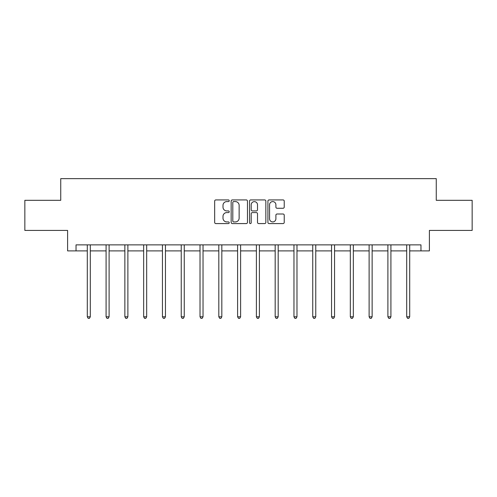 <?xml version="1.0" encoding="UTF-8"?>
<svg xmlns="http://www.w3.org/2000/svg" width="497" height="497" viewBox="0 0 497 497"><rect width="100%" height="100%" fill="white"/><g stroke="black" fill="none" stroke-linecap="round" stroke-linejoin="round"><path stroke-width="0.75" d="M229.229 200.763A0.826 0.826 0 0 0 228.403 199.931L215.841 199.931A1.18 1.18 0 0 0 214.661 201.117L214.661 222.395A1.18 1.18 0 0 0 215.841 223.575L228.403 223.575A0.826 0.826 0 0 0 229.229 222.749A0.826 0.826 0 0 0 228.403 221.923L226.775 221.923A3.783 3.783 0 0 1 222.998 218.14L222.998 216.363A3.783 3.783 0 0 1 226.775 212.586L228.403 212.586A0.826 0.826 0 0 0 229.229 211.753A0.826 0.826 0 0 0 228.403 210.927L226.775 210.927A3.783 3.783 0 0 1 222.998 207.143L222.998 205.373A3.783 3.783 0 0 1 226.775 201.589L228.403 201.589A0.826 0.826 0 0 0 229.229 200.763M283.048 208.268A1.18 1.18 0 0 0 284.228 207.087L284.228 201.117A1.18 1.18 0 0 0 283.048 199.931L269.101 199.931A1.18 1.18 0 0 0 267.914 201.117L267.914 222.395A1.18 1.18 0 0 0 269.101 223.575L283.048 223.575A1.18 1.18 0 0 0 284.228 222.395L284.228 215.182A1.18 1.18 0 0 0 283.048 214.002L277.077 214.002A1.18 1.18 0 0 0 275.897 215.182L275.897 218.761A3.162 3.162 0 0 1 272.735 221.923A3.162 3.162 0 0 1 269.573 218.761L269.573 204.752A3.162 3.162 0 0 1 272.735 201.589A3.162 3.162 0 0 1 275.897 204.752L275.897 207.087A1.18 1.18 0 0 0 277.077 208.268L283.048 208.268M76.035 250.898L76.035 244.872L420.965 244.872L420.965 250.898L429.396 250.898L429.396 230.422L472.15 230.422L472.15 200.316L436.26 200.316L436.26 178.634L60.74 178.634L60.74 200.316L24.85 200.316L24.85 230.422L67.604 230.422L67.604 250.898L87.298 250.898M247.463 201.117A1.18 1.18 0 0 0 246.282 199.931L232.335 199.931A1.18 1.18 0 0 0 231.155 201.117L231.155 222.395A1.18 1.18 0 0 0 232.335 223.575L246.282 223.575A1.18 1.18 0 0 0 247.463 222.395L247.463 201.117M250.718 199.931L264.665 199.931A1.18 1.18 0 0 1 265.845 201.117L265.845 222.395A1.18 1.18 0 0 1 264.665 223.575L258.695 223.575A1.18 1.18 0 0 1 257.514 222.395L257.514 213.766A1.18 1.18 0 0 0 256.334 212.586L252.37 212.586A1.18 1.18 0 0 0 251.19 213.766L251.19 222.749A0.826 0.826 0 0 1 250.364 223.575A0.826 0.826 0 0 1 249.537 222.749L249.537 201.117A1.18 1.18 0 0 1 250.718 199.931M90.305 250.898L106.085 250.898M109.098 250.898L124.871 250.898M127.884 250.898L143.658 250.898M146.671 250.898L162.451 250.898M165.458 250.898L181.237 250.898M184.25 250.898L200.024 250.898M203.037 250.898L218.81 250.898M221.824 250.898L237.603 250.898M240.61 250.898L256.39 250.898M259.397 250.898L275.176 250.898M278.19 250.898L293.963 250.898M296.976 250.898L312.75 250.898M315.763 250.898L331.542 250.898M334.549 250.898L350.329 250.898M353.342 250.898L369.116 250.898M372.129 250.898L387.902 250.898M390.915 250.898L406.695 250.898M409.702 250.898L420.965 250.898M233.633 201.589A0.826 0.826 0 0 0 232.807 202.416L232.807 221.097A0.826 0.826 0 0 0 233.633 221.923L235.348 221.923A3.783 3.783 0 0 0 239.132 218.14L239.132 205.373A3.783 3.783 0 0 0 235.348 201.589L233.633 201.589M257.514 204.807A3.162 3.162 0 0 0 254.352 201.645A3.162 3.162 0 0 0 251.19 204.807L251.19 209.746A1.18 1.18 0 0 0 252.37 210.927L256.334 210.927A1.18 1.18 0 0 0 257.514 209.746L257.514 204.807M90.466 244.872L90.392 245.052A1.205 1.205 0 0 0 90.305 245.499L90.305 316.8L87.298 316.8L87.298 245.499A1.205 1.205 0 0 0 87.211 245.052L87.137 244.872M90.305 316.8L89.404 318.366L88.199 318.366L87.298 316.8M109.253 244.872L109.185 245.052A1.205 1.205 0 0 0 109.098 245.499L109.098 316.8L106.085 316.8L106.085 245.499A1.205 1.205 0 0 0 105.998 245.052L105.923 244.872M109.098 316.8L108.191 318.366L106.985 318.366L106.085 316.8M128.04 244.872L127.971 245.052A1.205 1.205 0 0 0 127.884 245.499L127.884 316.8L124.871 316.8L124.871 245.499A1.205 1.205 0 0 0 124.784 245.052L124.716 244.872M127.884 316.8L126.977 318.366L125.778 318.366L124.871 316.8M146.832 244.872L146.758 245.052A1.205 1.205 0 0 0 146.671 245.499L146.671 316.8L143.658 316.8L143.658 245.499A1.205 1.205 0 0 0 143.571 245.052L143.503 244.872M146.671 316.8L145.77 318.366L144.565 318.366L143.658 316.8M165.619 244.872L165.544 245.052A1.205 1.205 0 0 0 165.458 245.499L165.458 316.8L162.451 316.8L162.451 245.499A1.205 1.205 0 0 0 162.364 245.052L162.289 244.872M165.458 316.8L164.557 318.366L163.351 318.366L162.451 316.8M184.406 244.872L184.337 245.052A1.205 1.205 0 0 0 184.25 245.499L184.25 316.8L181.237 316.8L181.237 245.499A1.205 1.205 0 0 0 181.15 245.052L181.076 244.872M184.25 316.8L183.343 318.366L182.138 318.366L181.237 316.8M203.192 244.872L203.124 245.052A1.205 1.205 0 0 0 203.037 245.499L203.037 316.8L200.024 316.8L200.024 245.499A1.205 1.205 0 0 0 199.937 245.052L199.869 244.872M203.037 316.8L202.13 318.366L200.925 318.366L200.024 316.8M221.979 244.872L221.91 245.052A1.205 1.205 0 0 0 221.824 245.499L221.824 316.8L218.81 316.8L218.81 245.499A1.205 1.205 0 0 0 218.723 245.052L218.655 244.872M221.824 316.8L220.923 318.366L219.717 318.366L218.81 316.8M240.772 244.872L240.697 245.052A1.205 1.205 0 0 0 240.61 245.499L240.61 316.8L237.603 316.8L237.603 245.499A1.205 1.205 0 0 0 237.516 245.052L237.442 244.872M240.61 316.8L239.709 318.366L238.504 318.366L237.603 316.8M259.558 244.872L259.484 245.052A1.205 1.205 0 0 0 259.397 245.499L259.397 316.8L256.39 316.8L256.39 245.499A1.205 1.205 0 0 0 256.303 245.052L256.228 244.872M259.397 316.8L258.496 318.366L257.291 318.366L256.39 316.8M278.345 244.872L278.277 245.052A1.205 1.205 0 0 0 278.19 245.499L278.19 316.8L275.176 316.8L275.176 245.499A1.205 1.205 0 0 0 275.089 245.052L275.021 244.872M278.19 316.8L277.283 318.366L276.077 318.366L275.176 316.8M297.131 244.872L297.063 245.052A1.205 1.205 0 0 0 296.976 245.499L296.976 316.8L293.963 316.8L293.963 245.499A1.205 1.205 0 0 0 293.876 245.052L293.808 244.872M296.976 316.8L296.075 318.366L294.87 318.366L293.963 316.8M315.924 244.872L315.85 245.052A1.205 1.205 0 0 0 315.763 245.499L315.763 316.8L312.75 316.8L312.75 245.499A1.205 1.205 0 0 0 312.663 245.052L312.594 244.872M315.763 316.8L314.862 318.366L313.657 318.366L312.75 316.8M334.711 244.872L334.636 245.052A1.205 1.205 0 0 0 334.549 245.499L334.549 316.8L331.542 316.8L331.542 245.499A1.205 1.205 0 0 0 331.456 245.052L331.381 244.872M334.549 316.8L333.649 318.366L332.443 318.366L331.542 316.8M353.497 244.872L353.429 245.052A1.205 1.205 0 0 0 353.342 245.499L353.342 316.8L350.329 316.8L350.329 245.499A1.205 1.205 0 0 0 350.242 245.052L350.168 244.872M353.342 316.8L352.435 318.366L351.23 318.366L350.329 316.8M372.284 244.872L372.216 245.052A1.205 1.205 0 0 0 372.129 245.499L372.129 316.8L369.116 316.8L369.116 245.499A1.205 1.205 0 0 0 369.029 245.052L368.96 244.872M372.129 316.8L371.222 318.366L370.023 318.366L369.116 316.8M391.077 244.872L391.002 245.052A1.205 1.205 0 0 0 390.915 245.499L390.915 316.8L387.902 316.8L387.902 245.499A1.205 1.205 0 0 0 387.815 245.052L387.747 244.872M390.915 316.8L390.015 318.366L388.809 318.366L387.902 316.8M409.863 244.872L409.789 245.052A1.205 1.205 0 0 0 409.702 245.499L409.702 316.8L406.695 316.8L406.695 245.499A1.205 1.205 0 0 0 406.608 245.052L406.534 244.872M409.702 316.8L408.801 318.366L407.596 318.366L406.695 316.8"/></g></svg>
